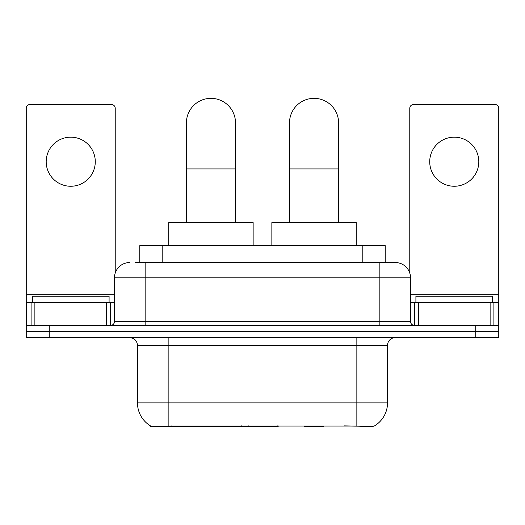 <?xml version="1.0" encoding="UTF-8"?>
<svg xmlns="http://www.w3.org/2000/svg" width="525" height="525" viewBox="0 0 525 525"><rect width="100%" height="100%" fill="white"/><g stroke="black" fill="none" stroke-linecap="round" stroke-linejoin="round"><path stroke-width="0.79" d="M278.158 425.893L278.158 426.648L150.511 426.648L150.511 425.893M139.788 262.5L139.788 245.628L385.212 245.628L385.212 262.5M150.741 426.031A26.847 26.847 0 0 1 137.471 402.872L168.151 402.872L168.151 426.031L356.849 426.031C366.457 426.799 372.258 426.799 374.259 426.031A26.847 26.847 0 0 0 387.529 402.872L387.529 345.338A7.672 7.672 0 0 1 395.2 337.673M137.471 402.872L137.471 345.338C137.018 340.679 134.459 338.126 129.8 337.673M49.258 337.673L498.75 337.673L498.75 331.531L26.25 331.531L26.25 337.673L49.258 337.673L49.258 331.531L26.25 331.531L26.25 302.387L34.88 302.387L34.88 325.395M358.752 426.188L344.308 425.893M135.522 262.5L395.2 262.5A15.343 15.343 0 0 1 410.537 277.843L410.537 321.562C410.767 323.892 412.046 325.172 414.376 325.395M135.174 262.5L145.143 262.5L145.143 277.843L114.463 277.843L114.463 321.562A3.833 3.833 0 0 1 110.624 325.395M129.8 262.5A15.343 15.343 0 0 0 114.463 277.843M475.742 337.673L475.742 331.531L498.75 331.531L498.75 302.387L498.75 325.395L26.25 325.395M475.742 325.395L475.742 331.531L49.258 331.531L49.258 325.395M410.537 277.843L379.857 277.843L379.857 262.5L395.2 262.5M109.088 302.387L109.088 296.251L32.386 296.251L32.386 302.387M70.737 137.163A24.544 24.544 0 0 0 46.193 161.713A24.544 24.544 0 0 0 70.737 186.257A24.544 24.544 0 0 0 95.281 161.713A24.544 24.544 0 0 0 70.737 137.163M106.601 325.395L106.601 302.387L34.88 302.387M115.224 273.053L115.224 108.321A3.833 3.833 0 0 0 111.392 104.488L30.083 104.488A3.833 3.833 0 0 0 26.25 108.321L26.25 302.387M106.601 302.387L114.463 302.387M492.614 302.387L492.614 296.251L415.912 296.251L415.912 302.387M186.408 222.613L186.408 122.896A24.544 24.544 0 0 1 210.952 98.352A24.544 24.544 0 0 1 235.502 122.896A24.544 24.544 0 0 0 210.952 98.352M235.502 222.613L235.502 122.896M253.142 245.628L253.142 222.613L168.768 222.613L168.768 245.628M289.498 222.613L289.498 122.896A24.544 24.544 0 0 1 314.048 98.352A24.544 24.544 0 0 1 338.592 122.896A24.544 24.544 0 0 0 314.048 98.352M338.592 222.613L338.592 122.896M324.004 425.893L323.249 426.648L304.841 426.648L304.087 425.893M356.232 245.628L356.232 222.613L271.858 222.613L271.858 245.628M454.263 137.163A24.544 24.544 0 0 0 429.719 161.713A24.544 24.544 0 0 0 454.263 186.257A24.544 24.544 0 0 0 478.807 161.713A24.544 24.544 0 0 0 454.263 137.163M490.12 325.395L490.12 302.387L418.399 302.387L418.399 325.395M490.12 302.387L498.75 302.387L498.75 108.321A3.833 3.833 0 0 0 494.917 104.488L413.608 104.488A3.833 3.833 0 0 0 409.776 108.321L409.776 273.053M410.537 302.387L418.399 302.387M241.454 425.893L241.454 426.648M171.222 426.648L171.222 425.893M162.796 262.5L162.796 245.628M362.204 262.5L362.204 245.628M248.66 425.893L248.66 426.648M277.692 425.893L277.692 426.648M356.849 337.673L356.849 345.338L137.471 345.338M387.529 345.338L356.849 345.338L356.849 402.872L387.529 402.872M356.849 426.031L356.849 402.872L168.151 402.872L168.151 337.673M145.143 325.395L145.143 321.562L410.537 321.562M114.463 321.562L145.143 321.562L145.143 277.843L379.857 277.843L379.857 325.395M114.463 294.715L26.25 294.715M110.375 302.387L110.375 325.395M26.309 302.387L26.309 325.395M31.1 325.395L31.1 302.387M186.408 168.919L235.502 168.919M289.498 168.919L338.592 168.919M498.75 294.715L410.537 294.715M498.691 325.395L498.691 302.387M493.9 302.387L493.9 325.395M414.625 325.395L414.625 302.387"/></g></svg>
